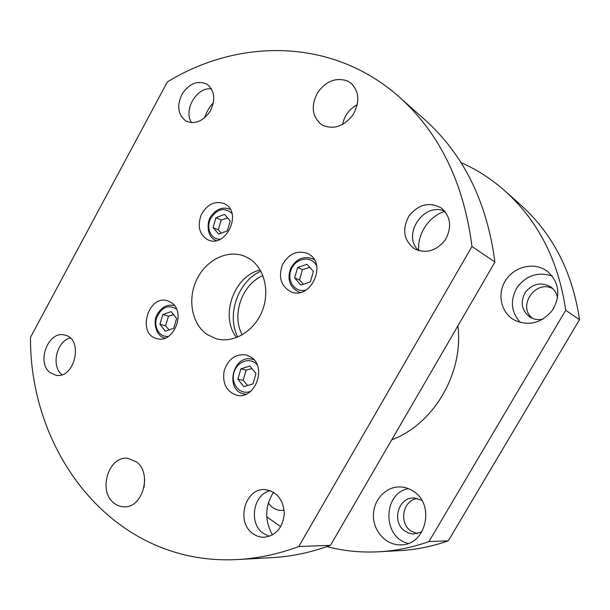 <?xml version="1.0" encoding="UTF-8"?>
<svg xmlns="http://www.w3.org/2000/svg" width="610" height="610" viewBox="0 0 610 610"><rect width="100%" height="100%" fill="white"/><g stroke="black" fill="none" stroke-linecap="round" stroke-linejoin="round"><path stroke-width="0.91" d="M252.952 383.911L243.855 386.671L237.877 379.115L240.912 368.837L249.955 366.023L256.009 373.541L252.952 383.911M237.877 379.115L243.154 380.312L247.599 385.535M251.976 368.531L246.165 370.11L240.912 368.837M246.165 370.11L243.154 380.312M173.652 328.386L165.318 331.222L159.957 324.268L162.862 314.508L171.151 311.618L176.58 318.542L173.652 328.386M159.957 324.268L165.577 325.831L169.1 329.934M173.545 314.668L168.467 316.148L162.862 314.508M168.467 316.148L165.577 325.831M266.761 516.868L280.722 526.643M326.891 546.621C343.56 550.99 360.83 552.713 378.696 551.791C395.554 550.868 412.307 547.46 428.96 541.558L565.699 310.269C558.516 260.653 538.195 220.812 504.729 190.739C491.317 178.905 476.723 169.504 460.962 162.55M413.671 491.469C435.326 504.874 425.894 545.188 401.083 544.852C386.267 545.592 373.129 531.272 373.411 515.297C373.427 499.308 386.671 485.743 401.311 486.986C405.741 487.352 409.867 488.846 413.671 491.469M543.99 269.193L547.559 271.473C559.24 282.346 560.925 295.217 552.614 310.078C541.703 323.155 528.954 326.495 514.36 320.09C501.321 312.899 497.043 294.92 504.92 281.515C512.606 268.003 530.799 262.087 543.99 269.193M445.414 211.99L444.004 211.548M284.146 510.196L281.088 510.448C275.812 510.181 271.564 507.665 268.362 502.914M552.195 276.01C538.355 271.541 526.758 275.217 517.394 287.035C509.907 300.021 510.898 311.855 520.368 322.537M557.578 297.939C556.785 293.364 554.559 289.727 550.914 287.013C541.299 281.728 532.782 283.475 525.362 292.243C519.949 302.301 521.565 310.635 530.197 317.261L530.532 317.452C534.39 319.548 538.554 320.113 543.022 319.137M552.927 288.728C535.511 279.067 516.838 306.502 532.576 318.42M408.418 488.633C382.63 493.223 382.234 537.639 408.258 543.426M421.823 500.353L414.541 498.05C398.46 496.326 391.002 521.931 404.949 531.058L408.814 533.132L413.039 534.055L421.792 532.034M417.476 498.507C403.042 499.826 398.399 522.755 410.949 530.975L417.423 533.742M565.699 310.269L579.5 319.663L448.304 540.818L428.96 541.558M448.304 540.818C432.246 546.468 416.058 549.74 399.763 550.632L378.696 551.791M504.729 190.739L520.498 204.754C552.843 233.836 572.515 272.136 579.5 319.663M494.939 262.094L330.475 545.332C310.97 552.485 291.488 556.587 272.022 557.647L237.869 559.522C258.091 558.424 278.381 554.101 298.74 546.552L471.972 246.463L494.939 262.094C486.978 201.94 463.623 154.505 424.873 119.773L399.298 97.051C332.702 37.66 238.769 38.072 167.346 81.946L30.5 337.383C29.661 454.831 115 566.408 237.869 559.522M444.827 211.258C428.769 216.398 417.118 234.133 418.765 250.649M273.486 492.224C264.862 506.224 264.511 520.467 272.449 534.955M213.408 102.724C209.283 107.116 206.302 112.209 204.464 117.989M357.338 104.638C349.37 108.961 344.429 115.587 342.507 124.509M144.661 479.612L144.051 487.421M260.203 270.001C233.737 275.964 219.608 316.445 236.611 337.574M171.25 302.56C186.515 311.718 173.614 344.04 156.884 338.611C136.556 334.242 148.291 293.883 167.819 300.89L171.25 302.56M225.25 204.152C242.612 213.294 225.586 248.506 208.048 239.875C199.462 234.766 197.167 226.455 201.163 214.933C207.08 204.281 214.781 200.515 224.282 203.626L225.25 204.152M250.969 357.117C267.355 366.984 255.049 400.076 236.802 395.25C226.516 391.712 222.284 383.637 224.106 371.017C228.171 358.932 235.59 353.594 246.356 354.989L250.969 357.117M308.721 254.073C327.715 264.107 310.284 300.692 290.848 291.748C281.126 286.349 278.259 277.519 282.247 265.266C288.416 253.935 296.803 249.97 307.409 253.371L308.721 254.073M113.765 502.884C97.714 490.615 108.748 455.54 127.757 458.316L136.472 461.915C152.492 473.345 142.618 508.481 123.807 506.826C120.101 506.704 116.754 505.393 113.765 502.884M323.018 125.454L320.898 124.158C312.007 116.075 310.879 105.614 317.528 92.758C326.068 80.985 336.11 77.081 347.639 81.046L351.185 83.326C359.42 91.881 359.984 102.427 352.9 114.962C343.979 126.224 334.021 129.724 323.018 125.454M191.731 122.701C182.817 110.555 196.748 86.574 211.487 88.892M186.012 121.062L185.829 120.963C177.823 114.65 176.61 105.614 182.192 93.871C189.618 83.219 197.953 80.04 207.202 84.332C214.689 90.722 215.711 99.621 210.275 111.035C203.122 121.359 195.032 124.707 186.012 121.062M269.193 536.381L262.841 533.094C248.339 522.671 253.47 493.97 270.329 490.699M252.41 533.239C235.59 521.161 245.548 487.466 265.258 489.647C277.024 491.652 283.368 499.674 284.29 513.719C282.735 527.772 275.987 535.618 264.038 537.273C259.784 537.318 255.91 535.969 252.41 533.239M418.704 250.626C401.471 235.353 423.637 201.559 444.789 211.212M414.83 248.987L414.419 248.743C403.698 240.393 401.868 229.505 408.921 216.077C418.475 204.213 429.272 201.529 441.327 208.018C450.752 216.497 452.117 227.034 445.437 239.631C436.63 250.84 426.428 253.951 414.83 248.987M61.999 374.662C50.836 366.351 56.517 341.127 70.196 338.001M50.18 372.657C35.959 362.599 48.373 330.262 64.637 335.05C84.088 338.405 74.9 379.733 55.647 375.165L50.18 372.657M249.208 258.587C264.389 267.859 270.321 291.641 261.964 311.634C253.768 331.688 233.119 343.643 216.184 338.748L207.118 334.493C191.723 323.963 187.247 299.068 196.771 279.502C206.111 259.845 227.843 249.086 244.938 256.368L249.208 258.587M330.475 545.332L298.74 546.552M471.972 246.463C463.829 182.939 439.604 133.14 399.298 97.051M237.808 337.094C226.249 314.897 237.976 281.309 260.836 271.122M262.925 275.613C242.017 284.26 231.251 315.103 242.239 334.882M457.896 325.885C463.821 373.068 433.733 424.171 391.727 439.833M227.637 217.938L221.209 220.103L218.311 229.863L221.369 233.127M221.209 220.103L215.97 217.686L224.556 214.385L230.267 220.972L227.316 230.885L218.685 234.133L213.05 227.522L215.97 217.686M213.05 227.522L218.311 229.863M309.781 267.355L302.484 269.666L299.457 279.937L303.452 284.214M302.484 269.666L297.657 267.531L307.028 264.267L313.403 271.419L310.322 281.873L300.898 285.083L294.599 277.893L297.657 267.531M294.599 277.893L299.457 279.937M250.824 391.239L249.467 391.734C239.562 394.891 230.641 383.621 233.996 372.496C236.977 361.265 250.382 356.659 257.092 364.757M254.073 359.892L252.433 359.343C233.02 353.472 224.183 390.682 244.206 394.037L245.929 394.274M168.589 336.278C160.079 337.833 153.545 327.829 156.518 318.077C161.337 307.249 167.994 304.23 176.481 309.018M174.307 305.557L174.307 305.557C167.163 304.07 161.444 307.059 157.166 314.524C153.057 320.54 155.192 336.24 164.891 338.077L165.028 338.108M229.924 209.215C222.802 206.607 216.573 208.841 211.235 215.94C206.333 221.72 206.721 237.198 215.925 240.454L216.306 240.614M220.317 239.227C211.365 239.814 205.89 228.628 210.313 219.104C216.847 208.78 224.045 206.866 231.914 213.363M314.363 259.814L312.45 258.716L314.196 259.532M312.45 258.716C303.452 255.765 296.246 258.914 290.833 268.156C286.929 278.739 289.376 286.608 298.176 291.771L300.28 292.419M306.106 290.024C295.118 293.349 286.181 280.539 291.321 269.193C296.041 257.664 311.504 255.392 316.613 265.716M244.206 394.037L245.738 394.35M252.433 359.343L253.935 359.74M298.176 291.771L299.96 292.487"/></g></svg>
